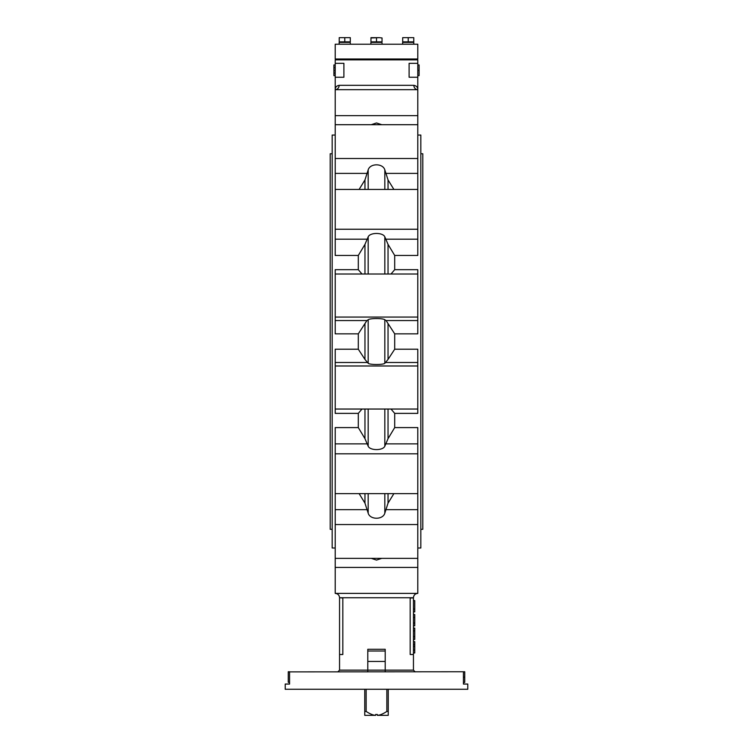 <?xml version="1.0" encoding="UTF-8"?>
<svg xmlns="http://www.w3.org/2000/svg" width="753" height="753" viewBox="0 0 753 753"><rect width="100%" height="100%" fill="white"/><g stroke="black" fill="none" stroke-linecap="round" stroke-linejoin="round"><path stroke-width="1.13" d="M382.072 43.297L382.1 44.211M381.997 42.384L370.9 42.384L370.9 44.211M417.793 44.211L335.207 44.211L335.207 58.988L417.793 58.988L417.793 44.211M350.343 43.297L350.371 44.211M350.267 42.384L339.17 42.384L339.17 44.211M386.854 689.268L386.854 711.434C382.985 713.957 379.832 715.256 377.366 715.322L377.366 714.484L375.634 714.484L375.634 715.35L364.763 715.35L364.763 711.434L366.146 711.434C370.015 713.957 373.168 715.256 375.634 715.322L375.634 715.35M388.237 689.268L388.237 715.35L377.366 715.35M364.763 689.268L364.763 711.434M366.146 689.268L366.146 711.434M386.854 711.434L388.237 711.434M420.833 529.312L422.791 529.312L422.791 153.753L420.833 153.753M332.167 529.312L330.209 529.312L330.209 153.753L332.167 153.753M402.629 44.211L402.629 42.384L413.726 42.384L413.83 44.211M413.802 43.297L413.726 42.384M339.556 597.741L413.444 597.741C413.708 595.096 415.157 593.646 417.793 593.392L335.207 593.392L417.793 593.392L417.793 558.359L335.207 558.359L335.207 593.392C337.843 593.646 339.292 595.096 339.556 597.741L342.831 597.986L342.831 654.498L339.556 654.498L339.556 597.986M413.444 654.498L413.444 597.986L410.169 597.986L410.169 654.498L413.444 654.498L413.444 670.142L339.556 670.142L337.815 671.883M463.434 671.883L463.434 684.053L467.782 684.053L467.782 689.268L285.218 689.268L285.218 684.053L289.566 684.053L289.566 671.883L464.742 671.751L464.742 677.145L463.434 677.145M335.207 63.337L343.895 63.337L343.895 77.248L335.207 77.248L335.207 59.864L336.073 58.988M361.986 274.017L358.306 269.678L358.306 255.465L364.96 244.396L368.179 236.837C370.081 232.348 382.919 232.348 384.821 236.837L388.04 244.396L394.694 255.465L417.793 255.465L417.793 89.673L335.207 89.673C335.179 87.301 336.487 85.851 339.142 85.324C336.487 85.851 335.179 87.301 335.207 89.673A4.349 3.934 90 0 0 339.142 85.324L413.858 85.324A4.349 3.934 -90 0 0 417.793 89.673C417.821 87.301 416.513 85.851 413.858 85.324C416.513 85.851 417.821 87.301 417.793 89.673L417.793 59.864L335.207 59.864M385.197 661.454L367.803 661.454L367.803 649.284L367.803 651.016L385.197 651.016L385.197 649.284L385.197 671.883M335.207 135.06L332.167 135.06L332.167 548.005L335.207 548.005M335.207 77.248L335.207 255.465L358.306 255.465M359.106 493.62L364.96 503.126L368.179 513.188C370.081 519.909 382.919 519.909 384.821 513.188L388.04 503.126L393.894 493.62M371.257 558.359L376.5 560.091L381.743 558.359M371.257 124.706L376.5 122.965L381.743 124.706M359.106 189.436L364.96 179.939L368.179 169.877C370.081 163.156 382.919 163.156 384.821 169.877L388.04 179.939L393.894 189.436M391.014 274.017L394.694 269.678L394.694 255.465M364.96 323.649L364.96 359.416L358.306 349.223L358.306 333.843L366.909 320.562L368.179 319.743C370.081 318.161 382.919 318.161 384.821 319.743L386.091 320.562L394.694 333.843L394.694 349.223L388.04 359.416L388.04 323.649M364.96 359.416L368.179 363.322C370.081 364.904 382.919 364.904 384.821 363.322L388.04 359.416M361.986 409.039L358.306 413.378L358.306 427.591L364.96 438.66L368.179 446.218C370.081 450.718 382.919 450.718 384.821 446.218L388.04 438.66L394.694 427.591L394.694 413.378L391.014 409.039M417.793 135.06L420.833 135.06L420.833 548.005L417.793 548.005M394.694 349.223L417.793 349.223L417.793 365.986L335.207 365.986L335.207 349.223L358.306 349.223M358.306 413.378L335.207 413.378L335.207 365.986M394.694 413.378L417.793 413.378L417.793 409.039L335.207 409.039M417.793 365.986L417.793 409.039M394.694 269.678L417.793 269.678L417.793 320.562L386.091 320.562M417.793 274.017L335.207 274.017L335.207 333.843L358.306 333.843M394.694 333.843L417.793 333.843L417.793 320.562M335.207 274.017L335.207 269.678L358.306 269.678M394.694 427.591L417.793 427.591L417.793 524.549L335.207 524.549L335.207 427.591L358.306 427.591M335.207 524.549L335.207 558.359M417.793 524.549L417.793 558.359M288.258 671.883L289.566 671.751L288.258 671.751L288.258 682.312L289.566 682.312M417.793 77.248L409.105 77.248L409.105 63.337L417.793 63.337M367.803 671.883L367.803 661.454M417.793 75.639L419.101 75.639L419.101 64.946L417.793 64.946M419.101 70.34L417.793 70.34M335.207 64.946L333.899 64.946L333.899 75.639L335.207 75.639M333.899 70.537L335.207 70.537L333.899 70.566M333.899 67.666L335.207 67.666M333.899 73.06L335.207 73.06M288.258 682.312L289.566 682.444M463.434 682.444L464.742 682.444L464.742 677.145M413.444 641.66L414.752 641.66L414.752 652.955L413.444 652.955M414.752 644.483L413.444 644.483M414.752 646.366L413.444 646.366M413.444 611.897L414.752 611.897L414.752 600.593L413.444 600.593M414.752 628.096L413.444 628.096L414.752 628.096L414.752 639.401L413.444 639.401M414.752 630.92L413.444 630.92M414.752 636.577L413.444 636.577M413.444 614.533L414.752 614.533L414.752 625.837L413.444 625.837M416.927 58.988L417.793 59.864M382.035 37.961L379.267 37.65L382.035 37.961L382.035 41.867L370.965 41.867L370.965 37.65L379.267 37.65L370.965 37.961M413.764 37.65L405.462 37.65L413.764 37.65M402.695 37.65L405.462 37.65L402.695 37.65M413.764 37.961L413.764 41.867L402.695 41.867L402.695 37.961M408.23 41.867L408.23 37.961M350.305 37.65L342.003 37.65L350.305 37.65M339.236 37.65L342.003 37.65L339.236 37.65M350.305 37.961L350.305 41.867L339.236 41.867L339.236 37.961M344.77 41.867L344.77 37.961M381.555 42.384L382.035 41.914L381.555 42.384M376.5 41.867L376.5 37.961M385.197 649.284L367.803 649.284M417.793 567.423L335.207 567.423M417.793 115.642L335.207 115.642M364.96 493.62L364.96 503.126M368.179 513.188L368.179 493.62M384.821 513.188L384.821 493.62M388.04 503.126L388.04 493.62M364.96 179.939L364.96 189.436M368.179 189.436L368.179 169.877M384.821 189.436L384.821 169.877M388.04 189.436L388.04 179.939M364.96 244.396L364.96 274.017M368.179 274.017L368.179 236.837M384.821 274.017L384.821 236.837M388.04 274.017L388.04 244.396M368.179 363.322L368.179 319.743M384.821 363.322L384.821 319.743M368.179 446.218L368.179 409.039M364.96 409.039L364.96 438.66M384.821 446.218L384.821 409.039M388.04 438.66L388.04 409.039M366.909 362.494L335.207 362.494M417.793 362.494L386.091 362.494M366.909 320.562L335.207 320.562M417.793 317.069L335.207 317.069M366.909 239.19L335.207 239.19M417.793 239.19L386.091 239.19M417.793 229.241L335.207 229.241M366.909 173.397L335.207 173.397M417.793 173.397L386.091 173.397M417.793 158.516L335.207 158.516M366.909 509.668L335.207 509.668M417.793 509.668L386.091 509.668M366.909 443.875L335.207 443.875M417.793 453.814L335.207 453.814M417.793 443.875L386.091 443.875M414.752 644.417L413.444 644.417M414.752 650.131L413.444 650.131M414.752 609.073L413.444 609.073M414.752 636.633L413.444 636.633M414.752 630.863L413.444 630.863M414.752 623.013L413.444 623.013M414.752 617.366L413.444 617.366M339.556 654.498L339.556 670.142M417.793 189.436L335.207 189.436M417.793 124.706L335.207 124.706M417.793 493.62L335.207 493.62M413.444 670.142L415.185 671.883M371.445 42.384L370.965 41.914L371.445 42.384M413.284 42.384L413.764 41.914M403.175 42.384L402.695 41.914M349.825 42.384L350.305 41.914M339.716 42.384L339.236 41.914"/></g></svg>
